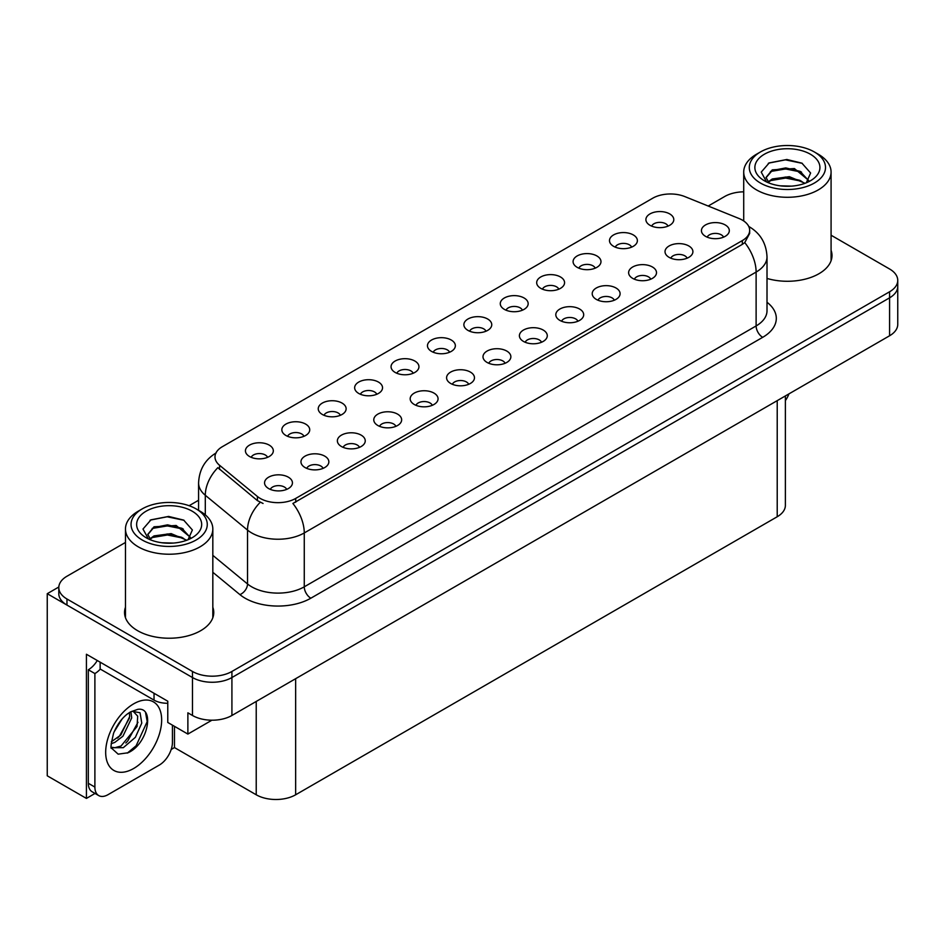 <?xml version="1.0" encoding="UTF-8"?>
<svg xmlns="http://www.w3.org/2000/svg" width="945" height="945" viewBox="0 0 945 945"><rect width="100%" height="100%" fill="white"/><g stroke="black" fill="none" stroke-linecap="round" stroke-linejoin="round"><path stroke-width="1.42" d="M485.978 331.222A8.363 4.831 0 0 0 483.734 328.872A8.363 4.831 0 0 0 475.489 327.643A8.363 4.831 0 0 0 469.653 331.222M487.667 319.008A13.939 8.044 0 0 0 469.807 318.111A13.939 8.044 0 0 0 465.188 328.104A13.939 8.044 0 0 0 467.952 330.384A13.939 8.044 0 0 0 490.443 328.104A13.939 8.044 0 0 0 487.667 319.008M449.572 352.237A8.363 4.831 0 0 0 447.328 349.886A8.363 4.831 0 0 0 439.082 348.658A8.363 4.831 0 0 0 433.247 352.237M451.261 340.023A13.939 8.044 0 0 0 433.401 339.125A13.939 8.044 0 0 0 428.782 349.13A13.939 8.044 0 0 0 431.546 351.398A13.939 8.044 0 0 0 454.037 349.13A13.939 8.044 0 0 0 451.261 340.023M413.166 373.251A8.363 4.831 0 0 0 410.921 370.901A8.363 4.831 0 0 0 402.676 369.684A8.363 4.831 0 0 0 396.841 373.251M414.855 361.037A13.939 8.044 0 0 0 396.994 360.139A13.939 8.044 0 0 0 392.376 370.145A13.939 8.044 0 0 0 395.14 372.424A13.939 8.044 0 0 0 417.631 370.145A13.939 8.044 0 0 0 414.855 361.037M650.715 279.2A8.363 4.831 0 0 0 648.471 276.85A8.363 4.831 0 0 0 640.237 275.633A8.363 4.831 0 0 0 634.402 279.2M652.416 266.986A13.939 8.044 0 0 0 634.556 266.088A13.939 8.044 0 0 0 629.937 276.094A13.939 8.044 0 0 0 632.701 278.373A13.939 8.044 0 0 0 655.18 276.094A13.939 8.044 0 0 0 652.416 266.986M541.497 342.255A8.363 4.831 0 0 0 539.252 339.905A8.363 4.831 0 0 0 531.019 338.688A8.363 4.831 0 0 0 525.184 342.255M543.198 330.041A13.939 8.044 0 0 0 525.337 329.143A13.939 8.044 0 0 0 520.719 339.149A13.939 8.044 0 0 0 523.483 341.428A13.939 8.044 0 0 0 545.962 339.149A13.939 8.044 0 0 0 543.198 330.041M668.009 226.127A8.363 4.831 0 0 0 665.764 223.776A8.363 4.831 0 0 0 657.519 222.547A8.363 4.831 0 0 0 651.684 226.127M669.698 213.913A13.939 8.044 0 0 0 651.837 213.015A13.939 8.044 0 0 0 647.219 223.02A13.939 8.044 0 0 0 649.983 225.288A13.939 8.044 0 0 0 672.474 223.02A13.939 8.044 0 0 0 669.698 213.913M577.903 321.241A8.363 4.831 0 0 0 575.659 318.89A8.363 4.831 0 0 0 567.425 317.662A8.363 4.831 0 0 0 561.59 321.241M579.604 309.027A13.939 8.044 0 0 0 561.743 308.129A13.939 8.044 0 0 0 557.125 318.134A13.939 8.044 0 0 0 559.889 320.402A13.939 8.044 0 0 0 582.368 318.134A13.939 8.044 0 0 0 579.604 309.027M687.121 258.186A8.363 4.831 0 0 0 684.877 255.835A8.363 4.831 0 0 0 676.644 254.607A8.363 4.831 0 0 0 670.808 258.186M688.822 245.972A13.939 8.044 0 0 0 670.962 245.074A13.939 8.044 0 0 0 666.343 255.079A13.939 8.044 0 0 0 669.107 257.347A13.939 8.044 0 0 0 691.586 255.079A13.939 8.044 0 0 0 688.822 245.972M303.947 436.318A8.363 4.831 0 0 0 301.703 433.956A8.363 4.831 0 0 0 293.458 432.739A8.363 4.831 0 0 0 287.623 436.318M305.637 424.092A13.939 8.044 0 0 0 287.776 423.195A13.939 8.044 0 0 0 283.157 433.2A13.939 8.044 0 0 0 285.922 435.48A13.939 8.044 0 0 0 308.413 433.2A13.939 8.044 0 0 0 305.637 424.092M395.884 426.337A8.363 4.831 0 0 0 393.628 423.986A8.363 4.831 0 0 0 385.395 422.758A8.363 4.831 0 0 0 379.559 426.337M397.573 414.123A13.939 8.044 0 0 0 379.713 413.225A13.939 8.044 0 0 0 375.094 423.23A13.939 8.044 0 0 0 377.858 425.498A13.939 8.044 0 0 0 400.337 423.23A13.939 8.044 0 0 0 397.573 414.123M595.196 268.167A8.363 4.831 0 0 0 592.952 265.805A8.363 4.831 0 0 0 584.707 264.588A8.363 4.831 0 0 0 578.872 268.167M596.886 255.941A13.939 8.044 0 0 0 579.025 255.044A13.939 8.044 0 0 0 574.406 265.049A13.939 8.044 0 0 0 577.171 267.329A13.939 8.044 0 0 0 599.662 265.049A13.939 8.044 0 0 0 596.886 255.941M323.072 468.377A8.363 4.831 0 0 0 320.816 466.027A8.363 4.831 0 0 0 312.582 464.798A8.363 4.831 0 0 0 306.747 468.377M324.761 456.151A13.939 8.044 0 0 0 306.901 455.254A13.939 8.044 0 0 0 302.282 465.259A13.939 8.044 0 0 0 305.046 467.539A13.939 8.044 0 0 0 327.525 465.259A13.939 8.044 0 0 0 324.761 456.151M614.309 300.226A8.363 4.831 0 0 0 612.065 297.876A8.363 4.831 0 0 0 603.831 296.647A8.363 4.831 0 0 0 597.996 300.226M616.01 288.001A13.939 8.044 0 0 0 598.15 287.103A13.939 8.044 0 0 0 593.531 297.108A13.939 8.044 0 0 0 596.295 299.388A13.939 8.044 0 0 0 618.774 297.108A13.939 8.044 0 0 0 616.01 288.001M432.278 405.322A8.363 4.831 0 0 0 430.034 402.96A8.363 4.831 0 0 0 421.801 401.743A8.363 4.831 0 0 0 415.965 405.322M433.979 393.096A13.939 8.044 0 0 0 416.119 392.199A13.939 8.044 0 0 0 411.5 402.204A13.939 8.044 0 0 0 414.264 404.484A13.939 8.044 0 0 0 436.744 402.204A13.939 8.044 0 0 0 433.979 393.096M631.603 247.141A8.363 4.831 0 0 0 629.358 244.79A8.363 4.831 0 0 0 621.113 243.574A8.363 4.831 0 0 0 615.278 247.141M633.292 234.927A13.939 8.044 0 0 0 615.431 234.029A13.939 8.044 0 0 0 610.813 244.034A13.939 8.044 0 0 0 613.577 246.314A13.939 8.044 0 0 0 636.068 244.034A13.939 8.044 0 0 0 633.292 234.927M505.091 363.282A8.363 4.831 0 0 0 502.846 360.931A8.363 4.831 0 0 0 494.613 359.702A8.363 4.831 0 0 0 488.778 363.282M506.792 351.067A13.939 8.044 0 0 0 488.931 350.17A13.939 8.044 0 0 0 484.312 360.163A13.939 8.044 0 0 0 487.077 362.443A13.939 8.044 0 0 0 509.556 360.163A13.939 8.044 0 0 0 506.792 351.067M522.384 310.196A8.363 4.831 0 0 0 520.14 307.846A8.363 4.831 0 0 0 511.895 306.629A8.363 4.831 0 0 0 506.059 310.196M524.073 297.982A13.939 8.044 0 0 0 506.213 297.084A13.939 8.044 0 0 0 501.594 307.09A13.939 8.044 0 0 0 504.358 309.369A13.939 8.044 0 0 0 526.849 307.09A13.939 8.044 0 0 0 524.073 297.982M468.685 384.296A8.363 4.831 0 0 0 466.44 381.945A8.363 4.831 0 0 0 458.207 380.717A8.363 4.831 0 0 0 452.371 384.296M470.386 372.082A13.939 8.044 0 0 0 452.525 371.184A13.939 8.044 0 0 0 447.906 381.189A13.939 8.044 0 0 0 450.67 383.457A13.939 8.044 0 0 0 473.15 381.189A13.939 8.044 0 0 0 470.386 372.082M359.478 447.351A8.363 4.831 0 0 0 357.222 445A8.363 4.831 0 0 0 348.988 443.784A8.363 4.831 0 0 0 343.153 447.351M361.167 435.137A13.939 8.044 0 0 0 343.307 434.239A13.939 8.044 0 0 0 338.688 444.244A13.939 8.044 0 0 0 341.452 446.524A13.939 8.044 0 0 0 363.931 444.244A13.939 8.044 0 0 0 361.167 435.137M558.79 289.182A8.363 4.831 0 0 0 556.546 286.831A8.363 4.831 0 0 0 548.301 285.603A8.363 4.831 0 0 0 542.465 289.182M560.48 276.968A13.939 8.044 0 0 0 542.619 276.07A13.939 8.044 0 0 0 538 286.075A13.939 8.044 0 0 0 540.764 288.343A13.939 8.044 0 0 0 563.255 286.075A13.939 8.044 0 0 0 560.48 276.968M286.666 489.392A8.363 4.831 0 0 0 284.41 487.041A8.363 4.831 0 0 0 276.176 485.813A8.363 4.831 0 0 0 270.341 489.392M288.355 477.178A13.939 8.044 0 0 0 270.494 476.28A13.939 8.044 0 0 0 265.876 486.285A13.939 8.044 0 0 0 268.64 488.553A13.939 8.044 0 0 0 291.119 486.285A13.939 8.044 0 0 0 288.355 477.178M376.76 394.278A8.363 4.831 0 0 0 374.515 391.927A8.363 4.831 0 0 0 366.27 390.698A8.363 4.831 0 0 0 360.435 394.278M378.449 382.063A13.939 8.044 0 0 0 360.588 381.166A13.939 8.044 0 0 0 355.97 391.159A13.939 8.044 0 0 0 358.734 393.439A13.939 8.044 0 0 0 381.225 391.159A13.939 8.044 0 0 0 378.449 382.063M340.354 415.292A8.363 4.831 0 0 0 338.109 412.941A8.363 4.831 0 0 0 329.864 411.725A8.363 4.831 0 0 0 324.029 415.292M342.043 403.078A13.939 8.044 0 0 0 324.182 402.18A13.939 8.044 0 0 0 319.564 412.185A13.939 8.044 0 0 0 322.328 414.465A13.939 8.044 0 0 0 344.819 412.185A13.939 8.044 0 0 0 342.043 403.078M723.527 237.171A8.363 4.831 0 0 0 721.283 234.809A8.363 4.831 0 0 0 713.05 233.592A8.363 4.831 0 0 0 707.214 237.171M725.228 224.945A13.939 8.044 0 0 0 707.368 224.048A13.939 8.044 0 0 0 702.749 234.053A13.939 8.044 0 0 0 705.513 236.333A13.939 8.044 0 0 0 727.993 234.053A13.939 8.044 0 0 0 725.228 224.945M267.541 457.333A8.363 4.831 0 0 0 265.297 454.982A8.363 4.831 0 0 0 257.052 453.754A8.363 4.831 0 0 0 251.216 457.333M269.23 445.119A13.939 8.044 0 0 0 251.37 444.221A13.939 8.044 0 0 0 246.751 454.226A13.939 8.044 0 0 0 249.515 456.494A13.939 8.044 0 0 0 272.006 454.226A13.939 8.044 0 0 0 269.23 445.119M742.321 220.09A25.09 14.482 0 0 0 738.966 218.472L684.853 196.595A25.09 14.482 0 0 0 652.723 198.214L222.347 446.69A25.09 14.482 0 0 0 214.987 456.931A25.09 14.482 0 0 0 219.535 465.247L257.418 496.491A25.09 14.482 0 0 0 295.714 498.417L742.321 240.585A25.09 14.482 0 0 0 749.668 230.332A25.09 14.482 0 0 0 742.321 220.09M58.814 587.01L47.25 593.696L192.485 677.541A27.878 16.1 0 0 0 231.915 677.541L889.588 297.829A27.878 16.1 0 0 0 897.75 286.453A27.878 16.1 0 0 1 889.588 297.829L231.915 677.541A27.878 16.1 0 0 1 192.485 677.541L66.965 605.072A27.878 16.1 0 0 1 58.803 593.696L58.803 587.625A27.878 16.1 0 0 0 66.965 599L192.485 671.47A27.878 16.1 0 0 0 231.915 671.47L889.588 291.769A27.878 16.1 0 0 0 897.75 280.382A27.878 16.1 0 0 0 889.588 268.994L831.08 235.222M95.032 793.446L86.42 798.419L86.42 654.247L167.773 701.214L167.773 722.464L187.878 734.076L187.878 712.825L192.485 715.483A27.878 16.1 0 0 0 231.915 715.483L889.588 335.77A27.878 16.1 0 0 0 897.75 324.395L897.75 280.382M211.916 720.196L187.878 734.076M86.42 798.419L47.25 775.81L47.25 593.696M785.378 395.943L785.378 505.374A27.878 16.1 180 0 1 777.215 516.75L295.655 794.78A27.878 16.1 180 0 1 256.225 794.78L174.471 747.578L174.471 726.327M174.471 747.578L171.187 749.479M125.472 607.245A44.604 25.751 0 0 0 124.539 612.466A44.604 25.751 0 0 0 137.604 630.681A44.604 25.751 0 0 0 186.224 636.268A44.604 25.751 0 0 0 213.759 612.466A44.604 25.751 0 0 0 212.826 607.245M125.472 613.317A44.604 25.751 0 0 0 124.858 615.502M749.668 230.332L749.668 233.415L744.755 242.593L742.321 244.365L292.891 503.472A32.532 18.782 60 0 1 304.266 532.945A37.174 21.463 180 0 1 251.689 532.945A37.174 21.463 180 0 1 247.519 530.086L205.301 495.274A37.174 21.463 180 0 1 198.58 482.966L198.58 510.324M263.053 503.472L257.418 500.626L217.846 467.669A32.532 21.759 129.5 0 0 205.301 495.274L205.301 514.848M767.009 278.432A44.604 25.751 0 0 0 832.002 255.528A44.604 25.751 0 0 0 831.08 250.295M743.715 191.823A27.878 16.1 0 0 0 724.638 196.536L708.195 206.034M198.58 500.248L189.118 505.717M125.472 542.454L66.965 576.237A27.878 16.1 0 0 0 58.803 587.625M213.452 615.502A44.604 25.751 0 0 0 212.826 613.317M831.694 258.564A44.604 25.751 0 0 0 831.08 256.367M788.957 393.864A18.593 10.726 -60 0 1 785.378 400.609M128.036 752.775L118.16 754.157L111.593 748.204C110.317 749.255 110.99 744.235 113.601 733.143C117.085 724.827 121.645 718.46 127.28 714.054L130.434 711.928L137.675 709.376C154.98 706.293 148.448 743.833 128.036 752.775M132.914 711.042L137.698 716.156L137.037 726.516L121.043 746.03L114.912 747.684L111.321 747.259M111.439 747.731L123.311 747.672L135.371 737.324L141.774 723.09L140.049 712.743L132.04 711.29L130.363 712.01M114.109 731.902L122.094 719.003M111.144 743.715L114.794 742.404L122.909 736.226L131.721 717.893L130.894 711.75M111.309 741.801L120.818 735.021L129.642 716.688L129.43 712.542M172.439 725.158L172.439 742.309A18.593 10.726 -60 0 1 159.292 765.072L108.037 794.662A18.593 10.726 -60 0 1 98.741 795.584L92.173 791.792A18.593 10.726 -60 0 1 88.322 783.287L88.322 669.769A18.593 10.726 120 0 0 97.276 660.52M100.3 669.095A18.593 10.726 -60 0 1 94.89 673.561L88.322 669.769M98.741 795.584A18.593 10.726 -60 0 1 94.89 787.079L94.89 673.561M154.035 693.287L154.035 700.115A18.593 10.726 0 0 0 167.773 703.257M100.146 662.173L100.146 669.001L154.035 700.115M117.546 738.104L119.436 736.131L129.5 717.987M125.827 742.983L127.776 740.939L137.982 722.275M127.315 753.106L136.127 745.759L147.196 721.602L145.613 712.861M791.626 186.13L780.192 185.822M783.429 186.141L788.343 186.283M805.045 183.283L789.382 176.68L772.289 178.959L768.001 181.995M804.573 183.448L799.931 180.353L785.708 177.022L771.734 179.857M808.625 180.377L794.402 168.553L772.278 169.852L766.029 177.447L769.124 183.047M766.029 177.719L772.289 170.466L785.779 167.915L800.061 171.317L808.518 180.507M768.297 182.302L771.959 179.739M818.287 154.224L814.342 151.956A38.107 21.995 180 0 1 814.342 183.058A38.107 21.995 180 0 1 760.453 183.058A38.107 21.995 180 0 1 760.453 151.956A38.107 21.995 180 0 1 814.342 151.956L818.287 154.224A43.683 25.22 180 0 1 831.08 172.061A43.683 25.22 180 0 1 818.287 189.898A43.683 25.22 180 0 1 756.508 189.898A43.683 25.22 180 0 1 743.715 172.061A43.683 25.22 180 0 1 756.508 154.224L760.453 151.956M764.399 154.224A32.532 18.782 180 0 1 810.397 154.224A32.532 18.782 180 0 1 810.397 180.79A32.532 18.782 180 0 1 764.399 180.79A32.532 18.782 180 0 1 764.399 154.224M806.298 182.798L810.621 173.018L801.903 163.154L786.866 159.492L769.218 162.894L761.233 172.108L766.619 181.96M801.573 172.144L785.602 168.954L770.423 171.506M802.305 163.355L785.425 159.847L768.828 163.095M801.537 181.239L785.649 178.062L770.399 180.625M173.372 543.068L161.938 542.761M165.186 543.091L170.1 543.221M186.803 540.221L171.139 533.618L154.035 535.909L149.759 538.933M186.33 540.398L181.688 537.303L167.466 533.972L153.48 536.795M190.382 537.327L176.16 525.491L154.035 526.79L147.774 534.386L150.869 539.985M147.786 534.669L153.669 527.593L167.537 524.853L181.818 528.255L190.276 537.457M150.054 539.241L153.704 536.677M200.033 511.174L196.099 508.894A38.107 21.995 180 0 1 196.099 540.008A38.107 21.995 180 0 1 142.211 540.008A38.107 21.995 180 0 1 142.211 508.894A38.107 21.995 180 0 1 196.099 508.894L200.033 511.174A43.683 25.22 180 0 1 212.826 528.999A43.683 25.22 180 0 1 200.033 546.836A43.683 25.22 180 0 1 138.265 546.836A43.683 25.22 180 0 1 125.472 528.999A43.683 25.22 180 0 1 138.265 511.174L142.211 508.894M146.156 511.174A32.532 18.782 180 0 1 192.154 511.174A32.532 18.782 180 0 1 192.154 537.729A32.532 18.782 180 0 1 146.156 537.729A32.532 18.782 180 0 1 146.156 511.174M188.043 539.737L192.378 529.968L183.661 520.093L168.612 516.431L150.976 519.833L142.99 529.046L148.377 538.898M183.33 529.094L167.348 525.904L152.169 528.444M184.062 520.305L167.171 516.785L150.574 520.034M183.295 538.178L167.407 535L152.157 537.563M889.588 335.77L889.588 291.769M231.915 715.483L231.915 671.47M192.485 715.483L192.485 671.47M295.655 794.78L295.655 678.675M777.215 516.75L777.215 400.656M256.225 794.78L256.225 701.438M219.535 465.247L219.535 469.381M257.418 496.491L257.418 500.626M295.714 498.417L295.714 502.208M742.321 240.585L742.321 244.365M767.009 302.258A46.47 26.826 180 0 1 762.686 337.33L310.834 598.209A9.296 5.363 60 0 1 304.266 586.821L756.118 325.942A37.174 21.463 0 0 0 767.009 310.775L767.009 256.898A37.174 21.463 180 0 1 756.118 272.065A32.532 18.782 -120 0 0 744.755 242.593M310.834 598.209A46.47 26.826 180 0 1 245.121 598.209A46.47 26.826 180 0 1 239.912 594.618L212.826 572.292M260.194 502.35A32.532 21.759 129.5 0 0 247.519 530.086L247.519 583.963A37.174 21.463 0 0 0 251.689 586.821A37.174 21.463 0 0 0 304.266 586.821L304.266 532.945L756.118 272.065L756.118 325.942A9.296 5.363 60 0 0 762.686 337.33M66.965 599L66.965 605.072M212.826 555.353L247.519 583.963A9.296 6.213 -50.5 0 1 239.912 594.618M133.67 768.486A39.596 22.857 -60 0 1 105.675 752.326A39.596 22.857 -60 0 1 133.67 703.836A39.596 22.857 -60 0 1 161.654 719.995A39.596 22.857 -60 0 1 133.67 768.486M111.345 747.353A21.003 12.131 120 0 0 114.912 747.684M94.89 787.079L88.322 783.287M767.009 256.898C766.371 243.526 760.501 233.51 749.385 226.824L748.759 226.481M216.204 452.891C205.089 459.565 199.206 469.594 198.58 482.966M743.715 220.976L743.715 172.061M800.061 171.328L800.805 171.707M768.285 163.367L769.218 162.894M831.08 260.761L831.08 172.061M125.472 617.699L125.472 528.999M181.806 528.267L182.562 528.645M150.031 520.305L150.976 519.833M212.826 617.699L212.826 528.999"/></g></svg>
